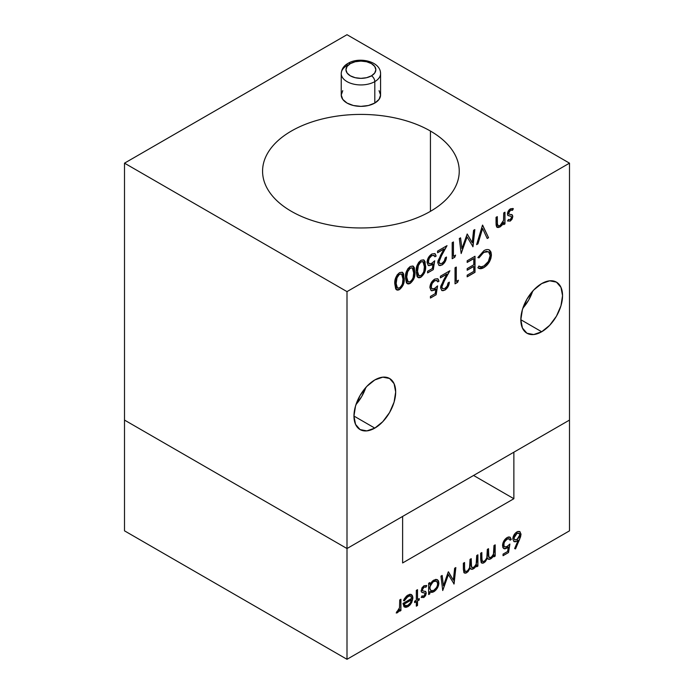 <?xml version="1.0" encoding="UTF-8"?>
<svg xmlns="http://www.w3.org/2000/svg" width="694" height="694" viewBox="0 0 694 694"><rect width="100%" height="100%" fill="white"/><g stroke="black" fill="none" stroke-linecap="round" stroke-linejoin="round"><path stroke-width="1.04" d="M355.987 404.507A29.504 17.029 120 0 0 365.825 387.478L361.748 396.482L355.987 404.507M374.812 428.111L353.957 416.062L355.545 405.929L360.065 395.511L366.831 386.376L374.812 379.939A29.504 17.029 -60 0 1 389.56 378.473A29.504 17.029 -60 0 1 394.088 402.112A29.504 17.029 -60 0 1 374.812 428.111L366.831 430.887L360.065 429.569L355.545 424.364L353.957 416.062L374.812 428.111A29.504 17.029 -60 0 1 360.065 429.569A29.504 17.029 -60 0 1 355.545 405.929A29.504 17.029 -60 0 1 374.812 379.939L382.793 377.163L389.56 378.473L394.088 383.678L395.675 391.98L394.088 402.112L389.56 412.54L382.793 421.666L374.812 428.111M522.868 308.162A29.504 17.029 120 0 0 532.697 291.133L528.628 300.138L522.868 308.162M541.684 331.767L520.83 319.717L522.417 309.585L526.937 299.166L533.703 290.031L541.684 283.594A29.504 17.029 -60 0 1 556.441 282.128A29.504 17.029 -60 0 1 560.96 305.768A29.504 17.029 -60 0 1 541.684 331.767L533.703 334.543L526.937 333.224L522.417 328.019L520.83 319.717L541.684 331.767A29.504 17.029 -60 0 1 526.937 333.224A29.504 17.029 -60 0 1 522.417 309.585A29.504 17.029 -60 0 1 541.684 283.594L549.674 280.818L556.441 282.128L560.96 287.333L562.548 295.635L560.96 305.768L556.441 316.195L549.674 325.321L541.684 331.767M379.071 90.662L380.572 95.009L379.071 99.355L374.812 103.042L368.436 105.505L360.906 106.364L353.376 105.505L347 103.042A19.666 11.356 180 0 1 341.24 95.009L342.741 90.662M430.436 131.045L430.436 211.332C421.215 216.658 410.579 220.753 398.538 223.642C386.489 226.522 373.945 227.962 360.906 227.962C347.868 227.962 335.323 226.522 323.274 223.642C311.233 220.753 300.597 216.658 291.376 211.332A98.331 56.769 180 0 1 262.575 171.184A98.331 56.769 180 0 1 323.274 118.735A98.331 56.769 180 0 1 430.436 131.045C439.658 136.371 446.763 142.504 451.751 149.462C456.747 156.419 459.237 163.663 459.237 171.184C459.237 178.714 456.747 185.957 451.751 192.915C446.763 199.872 439.658 206.005 430.436 211.332L430.436 131.045A98.331 56.769 180 0 1 459.237 171.184A98.331 56.769 180 0 1 398.538 223.642A98.331 56.769 180 0 1 291.376 211.332C282.154 206.005 275.05 199.872 270.061 192.915C265.073 185.957 262.575 178.714 262.575 171.184C262.575 163.663 265.073 156.419 270.061 149.462C275.05 142.504 282.154 136.371 291.376 131.045C300.597 125.718 311.233 121.615 323.274 118.735C335.323 115.855 347.868 114.415 360.906 114.415C373.945 114.415 386.489 115.855 398.538 118.735C410.579 121.615 421.215 125.718 430.436 131.045M569.496 163.159L347 291.619L347 548.538L569.496 420.078L569.496 163.159L569.496 420.078L513.872 452.193L513.872 498.726L402.624 562.955L402.624 516.423L347 548.538L347 291.619L124.504 163.159L124.504 420.078L347 548.538L569.496 420.078L569.496 530.841L569.496 420.078L513.872 452.193L513.872 498.726L473.577 475.459L513.872 498.726L402.624 562.955L402.624 516.423L347 548.538L347 659.3L569.496 530.841L347 659.3L124.504 530.841L124.504 163.159L347 34.7L569.496 163.159L347 34.7L124.504 163.159L347 291.619L569.496 163.159M405.478 277.652L406.38 271.623L407.968 268.587L410.275 266.453L412.852 266.01L414.379 267.763L414.726 275.518L413.771 279.066L410.275 283.334C408.523 284.306 407.222 284.08 406.38 282.649L405.478 277.652L407.326 283.629L410.275 283.334C413.789 280.229 415.342 276.524 414.925 272.195L413.164 266.158L410.275 266.453C406.727 269.55 405.131 273.28 405.478 277.652M434.713 260.779L433.29 269.636L427.582 272.924L427.582 271.276L432.319 268.552L433.065 263.894L431.425 265.151L428.25 265.464L427.053 262.427L428.406 257.578L431.902 253.969L434.782 253.596L436.144 256.043L434.895 256.763L433.837 255.279L431.824 255.652L429.317 258.281L428.302 261.768L429.274 263.833L431.651 263.373L434.713 260.779L431.651 263.373L429.126 263.755L428.302 261.768C428.484 259.166 429.664 257.127 431.824 255.652L434.123 255.401L434.895 256.763L436.144 256.043L434.852 253.631L431.902 253.969C428.883 255.973 427.27 258.793 427.053 262.427L428.345 265.524L431.425 265.151L433.065 263.894L432.319 268.552L427.582 271.276L427.582 272.924L433.29 269.636L427.582 272.794L433.29 269.636L434.713 260.779M453.434 256.355L455.576 255.123L454.761 257.24L452.184 258.723L452.184 242.666L453.434 241.946L453.434 256.355L453.434 241.946L452.184 242.666L452.184 258.723L454.761 257.24L455.576 255.123L453.434 256.355M482.495 225.168L488.559 237.721L487.223 238.493L482.59 228.517L477.949 243.846L476.613 244.618L482.495 225.168L476.613 244.618L477.949 243.846L482.59 228.517L487.223 238.493L488.559 237.721L482.495 225.168M511.955 214.698L512.805 216.528L512.094 219.122L510.237 221.091L507.635 220.926L508.485 219.425L510.237 219.651L511.556 217.309L511.209 216.441L507.93 215.478L507.574 214.819L508.32 211.019L510.437 208.833L513.343 208.738L512.51 210.308L510.498 210.23L508.702 213.162L509.049 214.082L512.337 214.993L512.805 216.528L511.903 214.672M441.844 286.96L442.772 288.773L444.863 288.478L447.153 286.102L448.09 282.909L449.339 282.189L448.038 286.726L444.802 290.161L441.818 290.534L440.603 287.81L440.837 286.006L446.893 274.13L440.421 277.869L440.421 276.221L449.868 270.764L442.772 283.725L441.844 286.96L444.481 280.523L449.868 270.764L440.421 276.221L440.421 277.869L446.893 274.13L443.414 280.428L440.603 287.81L441.861 290.552L444.802 290.161C447.595 288.244 449.105 285.581 449.339 282.189L448.09 282.909C447.899 285.312 446.823 287.169 444.863 288.478L442.659 288.721L441.844 286.96M467.166 260.779L475.008 256.251L475.008 272.308L467.166 276.837L467.166 275.188L473.759 271.38L473.759 266.444L467.166 270.252L467.166 268.604L473.759 264.796L473.759 258.619L467.166 262.427L467.166 260.779L467.166 262.427L473.759 258.619L473.759 264.796L467.166 268.604L467.166 270.252L473.759 266.444L473.759 271.38L467.166 275.188L467.166 276.837L475.008 272.308L475.008 256.251L467.166 260.779M489.235 249.927L491.413 254.906L490.866 258.489L489.218 262.176L486.78 265.368L483.926 267.572C481.428 269.029 479.407 269.081 477.862 267.719L478.955 266.123L481.211 266.834L484.004 265.88L488.35 261.464L490.164 255.513L489.565 252.807L488.316 251.662L483.918 252.338L481.176 254.611L478.955 257.882L477.862 257.561L483.909 250.699C486.199 249.32 488.108 249.155 489.652 250.196L490.988 252.096L491.413 254.906L489.287 249.953M456.288 281.469L458.43 280.237L457.615 282.354L455.038 283.837L455.038 267.78L456.288 267.06L456.288 281.469L456.288 267.06L455.038 267.78L455.038 283.837L457.615 282.354L458.43 280.237L456.288 281.469M437.567 285.893L436.144 294.75L430.436 298.038L430.436 296.399L435.164 293.666L435.919 289.008L434.279 290.266L431.104 290.578L429.907 287.542L431.26 282.692L434.756 279.083L437.636 278.71L438.998 281.165L437.749 281.885L436.691 280.393L434.678 280.766L432.171 283.404L431.148 286.882L432.128 288.947L434.505 288.487L437.567 285.893L434.505 288.487L431.98 288.869L431.148 286.882C431.338 284.28 432.518 282.241 434.678 280.766L436.977 280.515L437.749 281.885L438.998 281.165L437.706 278.745L434.756 279.083C431.737 281.087 430.124 283.907 429.907 287.542L431.2 290.639L434.279 290.266L435.919 289.008L435.164 293.666L430.436 296.399L430.436 298.038L436.144 294.75L430.436 297.917L436.144 294.75L437.567 285.893M503.714 212.919L504.963 212.199L504.963 223.928L503.714 224.648L503.714 222.531L502.031 225.229L499.845 227.085L496.739 227.016L496.123 225.09L496.045 217.343L497.294 216.623L497.442 224.726L498.353 225.949L500.062 225.524L502.239 223.381L503.523 220.423L503.714 212.919L503.523 220.423L500.062 225.524L498.119 225.845L497.442 224.726L497.294 216.623L496.045 217.343L496.045 223.338L497.19 227.398L499.845 227.085L503.714 222.531L503.714 224.648L504.963 223.928L504.963 212.199L503.714 212.919M472.25 242.666L473.577 230.321L474.835 229.593L472.996 246.708L467.079 236.949L461.163 253.536L459.324 238.545L460.573 237.825L461.909 248.608L467.209 233.991L472.25 242.666L467.209 233.991L461.909 248.608L460.573 237.825L459.324 238.545L461.163 253.536L467.079 236.949L472.996 246.708L474.835 229.593L473.577 230.321L472.25 242.666M438.998 261.846L439.918 263.659L442.009 263.364L444.299 260.987L445.236 257.795L446.485 257.075L445.184 261.612L441.948 265.047L438.972 265.412L437.749 262.696L437.983 260.892L444.039 249.016L437.567 252.755L437.567 251.107L447.014 245.65L439.918 258.61L438.998 261.846L441.627 255.409L447.014 245.65L437.567 251.107L437.567 252.755L444.039 249.016L440.56 255.314L437.749 262.696L439.007 265.438L441.948 265.047C444.741 263.121 446.251 260.467 446.485 257.075L445.236 257.795C445.045 260.189 443.969 262.046 442.009 263.364L439.805 263.599L438.998 261.846M416.174 271.475L417.077 265.446L418.664 262.41L420.972 260.276L423.548 259.834L425.075 261.586L425.431 269.341L424.468 272.889L420.972 277.158C419.219 278.129 417.918 277.904 417.077 276.472L416.174 271.475L418.022 277.453L420.972 277.158C424.485 274.052 426.038 270.348 425.622 266.028L423.861 259.981L420.972 260.276C417.424 263.373 415.827 267.103 416.174 271.475M394.782 283.829L395.684 277.8L397.263 274.763L399.579 272.629L402.156 272.187L403.682 273.939L404.029 281.695L403.075 285.243L399.579 289.511C397.827 290.482 396.526 290.257 395.684 288.825L394.782 283.829L396.63 289.806L399.579 289.511C403.093 286.405 404.637 282.701 404.229 278.372L402.468 272.334L399.579 272.629C396.031 275.718 394.435 279.456 394.782 283.829M124.504 420.078L347 548.538L347 659.3L124.504 530.841L124.504 420.078L347 548.538L124.504 420.078M341.422 75.099A19.666 11.356 0 0 0 354.617 84.338A19.666 11.356 0 0 0 374.812 81.606L374.812 103.042L374.812 81.606A19.666 11.356 180 0 0 380.572 73.581L380.572 95.009A19.666 11.356 180 0 1 368.436 105.505A19.666 11.356 180 0 1 347 103.042L342.741 99.355L341.24 95.009L341.24 73.581A19.666 11.356 180 0 1 347 65.548A4.719 2.724 60 0 1 347.98 63.388A4.719 2.724 60 0 1 350.34 63.622A14.947 8.632 180 0 1 371.472 63.622A14.947 8.632 180 0 1 371.472 75.828A4.719 2.724 60 0 1 374.812 81.606A19.666 11.356 0 0 0 380.39 72.055M488.463 251.74L483.813 252.278L488.524 251.775L490.164 255.513C489.791 259.972 487.735 263.425 484.004 265.88C481.957 267.069 480.274 267.147 478.955 266.123L477.862 267.719L478.426 268.179M477.862 267.719C479.407 269.081 481.428 269.029 483.926 267.572L478.478 268.214M478.947 266.132L479.407 266.435L478.955 266.123M489.652 250.196L489.652 250.196C488.108 249.155 486.199 249.32 483.909 250.699L477.862 257.561L478.955 257.882L483.813 252.278L478.955 257.882L477.871 257.535L478.843 257.821L481.063 254.542L485.167 251.627M483.926 267.572C488.481 264.588 490.97 260.363 491.413 254.906L491.3 254.837C490.858 260.302 488.368 264.527 483.813 267.511L483.926 267.572M478.392 268.162L479.649 268.604M480.421 268.639L483.813 267.511L486.685 265.282M487.622 264.241L490.753 258.428L491.265 255.696L490.875 252.035L488.897 249.745M486.164 251.358L487.006 251.297M479.866 266.635L478.843 266.054M474.896 256.312L475.008 272.308L467.166 276.706L474.896 272.248L474.896 256.312M473.646 266.375L467.166 270.122L473.646 266.375M473.646 258.558L467.166 262.297L473.646 258.558M458.257 280.333L457.615 282.354L455.038 283.707L457.502 282.293L458.257 280.333M456.175 267.121L456.175 281.408L456.175 267.121M447.274 287.689L449.226 282.128C448.992 285.52 447.483 288.175 444.689 290.101L441.8 290.517M446.78 274.069L440.421 277.739L446.78 274.069M444.368 280.463L449.651 270.886L444.368 280.463L441.74 286.9L442.607 288.687M445.6 289.476L443.076 290.717L441.714 290.465M442.798 283.378L442.312 284.427M441.991 285.295L441.809 287.602L442.546 288.652M431.954 290.847L435.806 288.947L434.279 290.266L431.148 290.604M437.853 278.858L438.998 281.165L437.723 281.764L438.886 281.096L438.209 279.214M436.994 280.541L434.565 280.706C432.405 282.18 431.226 284.219 431.043 286.813L431.946 288.843M437.42 286.041L436.032 294.681L437.42 286.041M431.278 288.123L431.547 284.367M431.972 283.49L434.921 280.523L437.281 280.853M433.88 281.174L434.565 280.706M511.105 216.381L509.648 216.008L511.209 216.441L511.556 217.309L510.237 219.651L508.485 219.425L507.913 221.1M507.635 220.926L510.237 221.091L507.522 220.857L510.237 221.091L512.692 216.467L510.125 221.03L511.14 220.224M512.996 208.504L510.437 208.833C508.615 210.048 507.626 211.748 507.453 213.943L508.216 215.704M507.93 215.478L510.272 216.068M513.343 208.738L512.406 210.239L510.385 210.169L512.51 210.308L513.057 208.538M508.702 213.162L510.498 210.23L508.598 213.093L509.049 214.082L508.702 213.162M512.337 214.993L509.092 214.116M512.528 217.743L512.58 215.582L511.426 214.481M508.936 214.012L508.745 212.26M509.118 211.47L510.966 209.926L512.398 210.239L512.953 208.478M504.85 212.26L504.963 223.928L503.714 224.526L504.85 223.867L504.85 212.26M501.901 225.186L503.601 222.47L499.845 227.085L497.19 227.398M497.182 222.097L497.182 216.684L497.329 224.665L498.101 225.828M498.249 225.88L497.208 223.399M496.635 226.947L498.205 227.563L500.868 226.218M482.608 225.099L488.559 237.721L487.171 238.398L488.446 237.66L482.608 225.099M482.477 228.456L477.949 243.846L476.657 244.462L477.836 243.785L482.477 228.456M474.705 229.662L472.761 246.717L474.705 229.662M466.967 236.888L461.154 253.414L466.967 236.888M460.478 237.877L461.909 248.608L460.478 237.877M467.149 234.025L472.137 242.596L467.149 234.025M455.403 255.219L454.761 257.24L452.184 258.593L454.648 257.17L455.403 255.219M453.321 242.006L453.321 256.294L453.321 242.006M444.429 262.575L446.372 257.014C446.138 260.406 444.628 263.061 441.835 264.978L438.946 265.403M443.926 248.955L437.567 252.625L443.926 248.955M441.514 255.349L446.806 245.771L441.514 255.349L438.886 261.785L439.753 263.573M442.746 264.362L440.222 265.594L438.86 265.351M440.811 256.615L439.458 259.304M439.137 260.181L438.964 262.488L439.692 263.538M429.1 265.724L432.952 263.824L431.425 265.151L428.293 265.49M434.999 253.744L436.144 256.043L434.869 256.65L436.032 255.982L435.355 254.099M434.149 255.427L431.72 255.592C429.551 257.066 428.38 259.096 428.189 261.699L429.074 263.72M434.574 260.927L433.177 269.567L434.574 260.927M428.424 263.009L428.692 259.252M428.241 262.401L428.189 261.699M429.126 258.376L432.067 255.409L434.427 255.739M423.817 259.955L425.509 265.958C425.925 270.278 424.372 273.991 420.859 277.088L417.788 277.314M424.702 271.944L425.509 265.958L424.893 261.334M424.355 260.441L423.696 259.886M417.944 277.409L418.751 277.652M418.551 277.626L421.475 276.689L423.869 273.835M419.367 275.83L417.667 273.957M417.502 273.271L417.424 268.587L418.473 264.596M419.167 263.442L420.824 261.881L422.594 261.569M423.01 261.759L420.824 261.881L417.84 266.357L417.311 270.703L418.794 275.665M424.372 266.748C424.763 270.087 423.618 273.011 420.937 275.535L418.855 275.7L417.311 270.703L417.84 266.357L420.824 261.881L423.054 261.785L424.372 266.748L424.286 264.605L423.557 262.237L421.865 261.595L420.13 262.549L418.499 264.848L417.45 271.848L418.04 274.729L419.384 275.882L420.937 275.535L422.707 273.792L423.843 271.397L424.372 266.748M413.121 266.132L414.812 272.135C415.229 276.455 413.676 280.168 410.163 283.265L407.092 283.49M414.006 278.121L414.812 272.135L414.197 267.511M413.659 266.617L412.999 266.062M407.248 283.586L408.046 283.829M407.846 283.803L410.77 282.866L413.173 280.012M408.671 282.007L406.962 280.133M406.805 279.439L406.615 276.871L408.098 281.842M406.727 274.763L407.777 270.773M409.26 268.708L411.898 267.745M412.314 267.936L410.128 268.058L407.144 272.534L410.232 268.118L412.357 267.962L413.676 272.924C414.066 276.264 412.921 279.188 410.232 281.712L408.159 281.877L406.615 276.88L407.248 272.603L406.615 276.88M406.727 276.941L407.89 281.677L409.824 281.903L412.01 279.968L413.147 277.574L413.676 272.924L413.147 268.899L412.01 267.815L409.824 268.387L407.803 271.024L406.727 276.941M402.425 272.308L404.116 278.311C404.533 282.632 402.98 286.344 399.466 289.441L396.395 289.667M403.301 284.297L404.09 279.734L403.5 273.688M402.962 272.785L402.303 272.239M396.63 289.806L397.35 290.005M397.15 289.979L400.074 289.042L402.477 286.188M397.974 288.183L396.265 286.31M396.109 285.616L395.918 283.048L397.402 288.019M396.031 280.94L397.081 276.949M397.783 275.787L399.423 274.234L401.201 273.922M401.618 274.113L399.423 274.234L396.448 278.71L395.918 283.057M402.98 279.101C403.37 282.441 402.216 285.364 399.536 287.88L397.462 288.053L396.031 283.117L396.448 278.71L399.423 274.234L401.661 274.139L402.98 279.101L402.893 276.958L402.156 274.581L400.473 273.948L398.729 274.902L397.107 277.201L396.057 284.202L396.647 287.082L397.992 288.236L399.536 287.88L401.314 286.145L402.451 283.751L402.98 279.101M410.596 595.964L408.029 596.215L404.446 600.657L408.141 596.285L410.657 595.999L411.698 598.375L410.683 596.016L409.521 595.782L406.059 598.089L404.55 600.726L403.492 600.692L404.272 598.922L406.615 595.955L409.92 594.255L411.516 594.619L412.54 595.938L412.895 597.95L411.776 602.357L410.093 604.916L407.968 606.66L405.764 607.38L404.038 606.712L402.98 603.416L411.698 598.375L402.98 603.416L404.515 607.068M425.509 591.453L426.246 593.153L425.561 595.643L423.774 597.525L421.284 597.369L422.091 595.929L422.828 596.311L424.338 595.669L425.049 593.899L424.711 593.066L422.368 592.572L421.223 591.514L421.943 587.861L423.965 585.762L426.758 585.675L425.96 587.176L424.025 587.107L422.446 589.111L422.637 590.802L425.795 591.67L426.246 593.153L425.483 591.427M453.356 580.106L454.631 568.256L455.837 567.562L454.076 583.984L448.393 574.623L442.729 590.533L440.959 576.15L442.156 575.456L443.44 585.805L448.255 571.934L453.356 580.106L448.255 571.934L443.44 585.805L442.156 575.456L440.959 576.15L442.729 590.533L448.393 574.623L454.076 583.984L455.837 567.562L454.631 568.256L453.356 580.106M493.989 545.536L495.186 544.842L495.186 556.102L493.989 556.796L493.989 554.836L491.664 558.193L489.452 559.373L487.96 558.852L487.526 558.002L485.271 561.741L483.033 563.181L481.237 562.634L480.647 559.338L480.647 553.239L481.844 552.545L481.87 559.737L482.165 561.177L483.154 561.646L485.089 560.57L486.832 557.803L487.318 549.388L488.515 548.694L488.793 557.161L489.617 557.768L491.621 556.848L493.434 554.142L493.989 545.536L493.989 550.273C494.241 553.083 493.191 555.469 490.84 557.429L489.201 557.638L488.515 554.419L488.515 548.694L487.318 549.388L487.318 553.76C487.656 556.692 486.607 559.199 484.16 561.281L482.495 561.507L481.844 558.653L481.844 552.545L480.647 553.239L480.647 559.338L481.697 563.06L483.944 562.791L487.526 558.002L488.35 559.217L490.632 558.93L492.636 557.204L493.989 554.836L493.989 556.796L495.186 556.102L495.186 544.842L493.989 545.536M521.021 534.224L520.561 536.844L515.547 548.893L514.627 548.59L518.149 540.322L515.243 541.823L513.959 541.572L512.805 538.995L513.204 536.679L515.087 533.452L517.889 531.448L519.858 531.552L521.021 534.224L519.841 531.543L516.978 531.864C514.436 533.565 513.039 535.942 512.805 538.995L513.942 541.563L516.77 541.268L518.149 540.322L514.627 548.59L515.547 548.893L519.416 539.498L515.547 548.893L514.636 548.564L515.434 548.824L519.528 539.559L521.021 534.224M509.899 544.053L508.529 552.545L503.055 555.703L503.055 554.124L507.6 551.504L508.312 547.037L505.085 548.85L503.697 548.546L502.812 547.401L502.682 544.165L503.844 540.982L507.201 537.512L508.693 536.948L509.969 537.156L511.27 539.507L510.073 540.201L509.058 538.77L507.132 539.134L504.72 541.658L503.983 543.35L503.965 546.247L504.685 546.976L506.958 546.542L509.899 544.053L506.958 546.542L504.538 546.907L503.74 544.998C503.922 542.5 505.05 540.548 507.132 539.134L509.335 538.891L510.073 540.201L511.27 539.507L510.029 537.191L507.201 537.512C504.304 539.438 502.751 542.144 502.543 545.631L503.792 548.598L506.741 548.243L508.312 547.037L507.6 551.504L503.055 554.124L503.055 555.703L508.529 552.545L503.055 555.573L508.529 552.545L509.899 544.053M476.709 555.512L477.906 554.818L477.906 566.078L476.709 566.772L476.709 564.812L474.384 568.169L472.172 569.349L470.679 568.828L470.246 567.978L467.99 571.717L465.752 573.157L463.956 572.611L463.366 569.314L463.366 563.216L464.564 562.522L464.59 569.713L464.885 571.153L465.874 571.622L467.808 570.546L469.56 567.779L470.038 559.364L471.235 558.67L471.512 567.137L472.345 567.744L474.34 566.825L476.153 564.118L476.709 555.512L476.709 560.249C476.96 563.06 475.911 565.445 473.56 567.406L471.929 567.614L471.235 564.396L471.235 558.67L470.038 559.364L470.038 563.736C470.376 566.668 469.326 569.175 466.88 571.257L465.214 571.483L464.564 568.629L464.564 562.522L463.366 563.216L463.366 569.314L464.416 573.036L466.672 572.767L470.246 567.978L471.079 569.193L473.351 568.906L475.355 567.172L476.709 564.812L476.709 566.772L477.906 566.078L477.906 554.818L476.709 555.512M437.376 579.681L438.79 582.934C438.469 586.673 436.769 589.588 433.672 591.687L429.725 591.687L429.838 593.83L428.64 594.524L428.64 583.264L429.838 582.57L429.838 584.521L432.466 581.043L435.771 579.377L437.42 579.707L438.53 580.956L438.521 585.458L437.385 587.991L434.774 591.08L432.64 592.277L430.393 592.19M419.228 599.954L417.519 600.943L417.519 605.489L416.322 606.174L416.322 601.637L414.613 602.626L414.613 601.238L416.322 600.249L416.322 590.377L417.519 589.683L417.519 599.564L419.228 598.575L419.228 599.954L419.228 598.575L417.519 599.564L417.519 589.683L416.322 590.377L416.322 600.249L414.613 601.238L414.613 602.626L416.322 601.637L416.322 606.174L417.519 605.489L417.406 600.883L417.519 605.489L416.322 606.053L417.406 605.42L417.406 600.883L419.228 599.954M399.727 599.954L400.924 599.26L400.924 610.52L399.727 611.214L399.727 609.558L398.226 612.073L396.3 613.002L396.959 611.423L398.668 610.069L399.51 607.727L399.727 599.954L399.51 607.727L396.3 613.002L397.35 612.785L399.727 609.558L399.727 611.214L400.924 610.52L400.924 599.26L399.727 599.954M513.846 541.511L515.885 541.572L518.036 540.262L516.77 541.268L513.89 541.528M519.789 531.517L520.908 534.154L519.416 539.498L520.908 534.154L519.745 531.491M514.844 539.845L513.898 538.154L514.801 535.421L517.351 533.148L519.476 533.703M519.043 533.226L516.804 533.417L513.898 538.154L516.917 533.478L519.095 533.252L519.823 534.857L517.021 539.542L514.74 539.811L513.898 538.154L514.688 539.776M516.917 533.478L514.237 536.861L514.089 538.9L514.957 539.906L517.559 539.186L519.615 536.193L519.589 533.773L518.921 533.166L516.917 533.478M504.512 548.798L508.208 546.976L506.741 548.243L503.731 548.564M510.168 537.295L511.27 539.507L510.047 540.088L511.157 539.446L509.856 537.087M509.283 538.865L507.019 539.065C504.946 540.479 503.809 542.439 503.627 544.929L504.486 546.872M509.752 544.2L508.424 552.485L509.752 544.2M503.853 546.187L504.122 542.578M503.679 545.605L503.688 544.131M504.529 541.736L507.019 539.065L508.173 538.648L509.622 539.212M495.074 544.903L495.186 556.102L493.989 556.666L495.074 556.033L495.074 544.903M489.487 559.277L492.046 557.655L493.876 554.775L492.636 557.204L490.632 558.93L488.316 559.191M481.124 562.574L482.486 563.19L484.395 562.348L487.526 558.002L483.944 562.791L481.627 563.016M482.052 561.108L481.731 552.606L481.731 558.583L482.425 561.463M489.513 557.707L488.498 556.388L488.403 548.754L488.403 554.359L489.149 557.603M487.847 558.791L488.559 559.277M477.802 554.879L477.906 566.078L476.709 566.642L477.802 566.009L477.802 554.879M472.206 569.254L474.774 567.631L476.605 564.751L475.355 567.172L473.351 568.906L471.035 569.167M463.844 572.55L465.206 573.166L467.123 572.324L470.246 567.978L466.672 572.767L464.347 572.992M464.451 568.559L464.451 562.582L464.451 568.559L465.145 571.44M472.232 567.675L471.226 566.365L471.122 558.731L471.122 564.326L471.868 567.571M464.772 571.084L464.494 569.913M470.567 568.768L471.278 569.254M455.715 567.631L453.85 583.984L455.715 567.631M448.289 574.554L442.711 590.421L448.289 574.554M442.061 575.517L443.44 585.805L442.061 575.517M448.471 571.813L453.251 580.037L448.471 571.813M428.64 594.524L429.838 593.83L428.64 594.394L429.838 593.83L429.838 591.748L433.785 591.748C436.873 589.657 438.582 586.734 438.903 582.995L437.428 579.716L433.819 580.071L429.838 584.521L429.838 582.57L428.64 583.264L428.64 594.524M429.725 582.639L429.838 584.521L429.725 582.639M432.518 592.216L435.615 590.143L438.408 585.398L438.703 581.841L437.307 579.646M429.838 591.748L429.725 593.769L429.725 591.687M430.08 591.991L431.451 592.416M429.786 587.202L432.371 582.396L434.427 581.06L436.422 581.121L433.663 581.416C431.26 583.012 429.95 585.242 429.725 588.113L430.879 590.655L429.725 588.113M433.767 590.377L430.931 590.689L429.838 588.174C430.063 585.311 431.373 583.073 433.776 581.485L436.552 581.19L437.706 583.671C437.454 586.543 436.136 588.781 433.767 590.377L436.535 587.514L437.48 585.285L437.602 582.734L436.535 581.182L434.531 581.13L432.909 582.084L430.115 586.283L429.907 589.024L430.974 590.715L433.767 590.377M426.498 585.502L423.965 585.762L421.111 590.663L421.562 592.147L424.607 593.006L423.21 592.641L424.711 593.066L425.049 593.899L423.774 596.146L422.091 595.929L421.544 597.534M421.284 597.369L423.774 597.525L421.171 597.3L423.774 597.525L426.133 593.084L423.67 597.465L424.641 596.684M423.21 592.641L423.808 592.702M426.758 585.675L425.856 587.107L423.921 587.046L425.96 587.176L426.48 585.484M422.308 589.917L424.025 587.107L422.195 589.848L422.637 590.802L422.308 589.917M425.795 591.67L422.689 590.837M425.969 594.307L426.021 592.242L424.919 591.184M423.227 590.976L422.386 590.577L422.23 589.458L423.6 587.263M422.282 590.377L422.195 589.848M423.921 587.046L425.847 587.115L426.376 585.424M422.724 596.241L421.987 595.868M416.209 601.568L414.613 602.496L416.209 601.568M417.406 589.744L417.519 599.564L417.406 589.744M419.115 598.636L419.115 599.894L417.406 600.883L419.115 599.894L419.115 598.636M411.29 594.48L412.895 597.95L411.334 594.498L407.994 594.984L403.492 600.692L404.55 600.726L403.509 600.631L404.446 600.657M411.776 602.357L412.791 597.881L411.776 602.357L407.855 606.591L411.776 602.357M404.038 606.712L407.968 606.66L403.925 606.643M411.29 594.472L412.427 595.877L412.713 598.957M412.514 600.024L410.891 603.659M408.957 605.836L406.727 607.111L404.29 606.929M410.57 595.946L408.731 595.886L405.938 598.037M405.131 605.654L404.064 604.04L405.496 605.801L407.899 605.307L410.414 602.8L407.899 605.307L405.131 605.654L404.177 604.101L411.577 599.833L410.414 602.8L411.464 599.763L404.064 604.04L411.577 599.833L404.064 604.04L405.391 605.741L404.533 605.142M400.811 599.33L400.924 610.52L399.727 611.084L400.811 610.46L400.811 599.33M399.614 609.497L397.35 612.785L396.196 612.941L397.974 612.151L399.614 609.497M374.812 81.606A19.666 11.356 180 0 1 353.376 84.069A19.666 11.356 180 0 1 341.24 73.581C341.543 69.122 343.79 65.722 347.98 63.388A4.719 2.724 -120 0 1 350.34 63.622L347.095 66.424L345.959 69.721L347.095 73.026L350.34 75.828L355.189 77.693L360.906 78.353L366.623 77.693L371.472 75.828L374.717 73.026L375.853 69.721L374.717 66.424L371.472 63.622L366.623 61.749L360.906 61.098L355.189 61.749L350.34 63.622A14.947 8.632 180 0 0 350.34 75.828A14.947 8.632 180 0 0 371.472 75.828A4.719 2.724 -120 0 1 374.812 81.606M380.572 73.581C380.581 61.089 358.815 56.561 347.98 63.388"/></g></svg>

